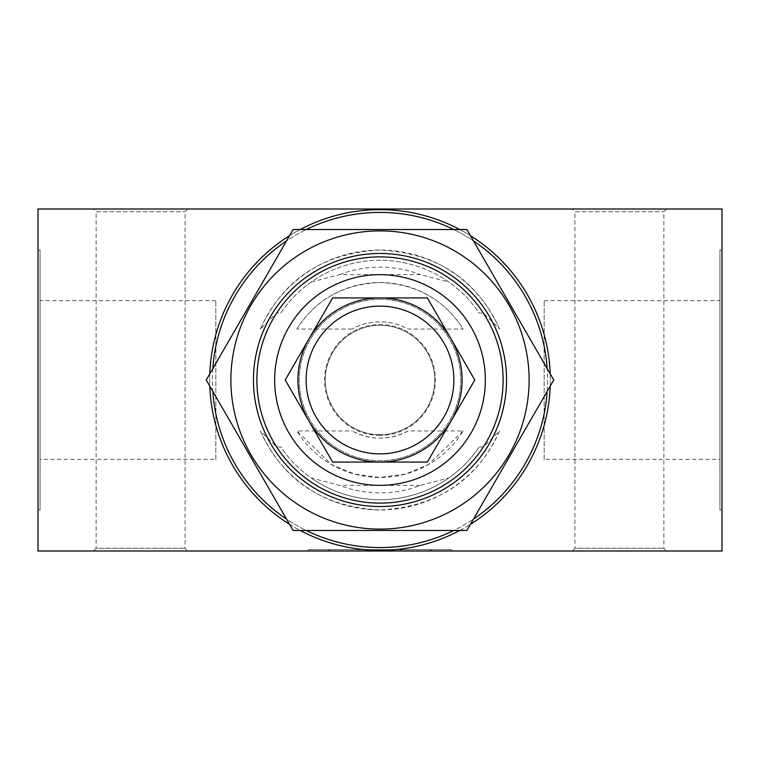 <?xml version="1.0" encoding="UTF-8"?>
<svg xmlns="http://www.w3.org/2000/svg" width="760" height="760" viewBox="0 0 760 760"><rect width="100%" height="100%" fill="white"/><g stroke="black" fill="none" stroke-linecap="round" stroke-linejoin="round"><path stroke-width="0.57" stroke-dasharray="3.8 2.85" d="M380 256.88A123.12 123.12 0 0 1 503.12 380A123.12 123.12 0 0 1 380 503.12A123.12 123.12 0 0 1 256.88 380A123.12 123.12 0 0 1 380 256.88A123.12 123.12 0 0 1 503.12 380A123.12 123.12 0 0 1 380 503.12A123.12 123.12 0 0 0 503.12 380A123.12 123.12 0 0 0 380 256.88A123.12 123.12 0 0 0 256.88 380A123.12 123.12 0 0 0 380 503.12A123.12 123.12 0 0 1 256.88 380A123.12 123.12 0 0 1 380 256.88M380 230.888A149.112 149.112 0 0 1 529.112 380A149.112 149.112 0 0 1 380 529.112A149.112 149.112 0 0 1 230.888 380A149.112 149.112 0 0 1 380 230.888A149.112 149.112 0 0 1 529.112 380A149.112 149.112 0 0 1 380 529.112A149.112 149.112 0 0 1 230.888 380A149.112 149.112 0 0 1 380 230.888M453.748 530.48L306.251 530.48L453.748 530.48A167.58 167.58 0 0 0 473.442 519.108L547.19 391.372A167.58 167.58 0 0 0 547.19 368.628L473.442 240.891A167.58 167.58 0 0 0 453.748 229.52L293.123 229.52L206.245 380L293.123 530.48L466.877 530.48L553.755 380L466.877 229.52L306.251 229.52L453.748 229.52M380 547.58A167.58 167.58 0 0 0 547.58 380A167.58 167.58 0 0 0 380 212.42A167.58 167.58 0 0 0 212.42 380A167.58 167.58 0 0 0 380 547.58M300.228 229.52A170.316 170.316 0 0 0 289.57 235.676M209.798 373.844A170.316 170.316 0 0 0 209.798 386.156M289.57 524.324A170.316 170.316 0 0 0 300.228 530.48M380 209.684A170.316 170.316 0 0 0 209.684 380A170.316 170.316 0 0 0 380 550.316A170.316 170.316 0 0 0 550.316 380A170.316 170.316 0 0 0 380 209.684M666.596 209L663.86 211.736L663.86 548.264L666.596 551L572.204 551L574.94 548.264L663.86 548.264L574.94 548.264L574.94 211.736L663.86 211.736L574.94 211.736L572.204 209L666.596 209L572.204 209M187.796 209L185.06 211.736L185.06 548.264L187.796 551L93.404 551L96.14 548.264L185.06 548.264L96.14 548.264L96.14 211.736L185.06 211.736L96.14 211.736L93.404 209L187.796 209L93.404 209M40.052 509.96L40.052 250.04L40.052 509.96L38 509.96L38 250.04L38 509.96M40.052 250.04L38 250.04M572.204 551L666.596 551M93.404 551L187.796 551M719.948 509.96L719.948 250.04L719.948 509.96L722 509.96L722 250.04L722 509.96M719.948 250.04L722 250.04M215.84 459.344L215.84 300.656L215.84 459.344L40.052 459.344L40.052 300.656L40.052 459.344M215.84 300.656L40.052 300.656M544.16 459.344L544.16 300.656L544.16 459.344L719.948 459.344L719.948 300.656L719.948 459.344M544.16 300.656L719.948 300.656M380 506.54A126.54 126.54 0 0 1 253.46 380A126.54 126.54 0 0 1 380 253.46A126.54 126.54 0 0 1 506.54 380A126.54 126.54 0 0 1 380 506.54M380 435.404A55.404 55.404 0 0 1 324.596 380A55.404 55.404 0 0 1 380 324.596A55.404 55.404 0 0 1 435.404 380A55.404 55.404 0 0 1 380 435.404M380 434.72A54.72 54.72 0 0 1 325.28 380A54.72 54.72 0 0 1 380 325.28A54.72 54.72 0 0 1 434.72 380A54.72 54.72 0 0 1 380 434.72A54.72 54.72 0 0 1 325.28 380A54.72 54.72 0 0 1 380 325.28A54.72 54.72 0 0 1 434.72 380A54.72 54.72 0 0 1 380 434.72M380 297.92A82.08 82.08 0 0 1 462.08 380A82.08 82.08 0 0 1 380 462.08L427.386 462.08L474.781 380L427.386 297.92L332.614 297.92L285.219 380L332.614 462.08L380 462.08A82.08 82.08 0 0 1 297.92 380A82.08 82.08 0 0 1 380 297.92M380 306.128A73.872 73.872 0 0 1 453.872 380A73.872 73.872 0 0 1 380 453.872A73.872 73.872 0 0 1 306.128 380A73.872 73.872 0 0 1 380 306.128M380 299.288A80.712 80.712 0 0 1 460.712 380A80.712 80.712 0 0 1 380 460.712A80.712 80.712 0 0 1 299.288 380A80.712 80.712 0 0 1 380 299.288A80.712 80.712 0 0 1 460.712 380A80.712 80.712 0 0 1 380 460.712A80.712 80.712 0 0 1 299.288 380A80.712 80.712 0 0 1 380 299.288M379.515 551L429.932 551L330.068 551L379.515 551L379.515 549.632L358.834 549.632L358.834 551L401.166 551L358.834 551L358.834 549.632L359.433 549.632L359.433 551L359.433 549.632L380.845 549.632L380.845 551M380.484 551L330.068 551L429.932 551L380.484 551L380.484 549.632L379.069 549.632L379.041 551L379.069 549.632L388.721 549.632L388.721 551M386.755 551L381.226 551L386.755 551L386.755 549.632L387.173 551M380.37 549.632L380.37 551M380.845 549.632L382.897 549.632L382.897 551M382.897 549.632L401.166 549.632L401.166 551L401.166 549.632L381.824 549.632L381.824 551M388.721 549.632L388.056 549.632L388.056 551M388.056 549.632L384.19 549.632L384.19 551M384.19 549.632L382.308 549.632L382.308 551M382.308 549.632L400.567 549.632L400.567 551L400.567 549.632L378.594 549.632L378.594 551M381.824 549.632L380.959 549.632L380.959 551M380.959 549.632L429.932 549.632L429.932 551L429.932 549.632L330.068 549.632L330.068 551L330.068 549.632L379.515 549.632M378.594 549.632L375.088 549.632L375.088 551M375.088 549.632L373.796 549.632L373.796 551M373.796 549.632L377.122 549.632L377.122 551M377.122 549.632L358.834 549.632L377.606 549.632L377.606 551M377.606 549.632L379.041 549.632L379.041 551M379.041 549.632L330.068 549.632L330.068 551L330.068 549.632L429.932 549.632L429.932 551L429.932 549.632L380.484 549.632M387.173 549.632L381.226 549.632L381.226 551M381.226 549.632L386.755 549.632M308.18 549.632L451.82 549.632L308.18 549.632L308.18 551L328.7 551L308.18 551L308.18 549.632M431.3 549.632L431.3 551L451.82 551L328.7 551L431.3 551L431.3 549.632M451.82 549.632L451.82 551L451.82 549.632M328.7 549.632L328.7 551L328.7 549.632M38 209L722 209L722 551L38 551L38 209M459.772 530.48A170.316 170.316 0 0 0 470.43 524.324M550.202 386.156A170.316 170.316 0 0 0 550.202 373.844M470.43 235.676A170.316 170.316 0 0 0 459.772 229.52M286.558 240.891L212.809 368.628L286.558 240.891A167.58 167.58 0 0 1 306.251 229.52M212.809 368.628A167.58 167.58 0 0 0 212.809 391.372L286.558 519.108A167.58 167.58 0 0 0 306.251 530.48M473.442 519.108L547.19 391.372M547.19 368.628L473.442 240.891M280.801 313.015A119.7 119.7 0 0 1 479.199 313.015L483.303 313.015L499.548 329.042C477.109 279.519 437.304 253.194 380.133 250.04C322.838 253.09 282.938 279.423 260.452 329.042L276.697 313.015L280.801 313.015C289.209 300.666 299.345 290.339 311.21 282.036A119.7 119.7 0 0 1 448.789 282.036C460.655 290.339 470.791 300.666 479.199 313.015M311.21 282.036L339.682 274.588L420.318 274.588L448.789 282.036M260.452 329.042A129.96 129.96 0 0 1 499.548 329.042M276.697 313.015A123.12 123.12 0 0 1 483.303 313.015M339.682 274.588A112.86 112.86 0 0 1 420.318 274.588M499.548 430.958C477.147 480.5 437.294 506.834 380 509.96A129.96 129.96 0 0 0 499.548 430.958L483.303 446.984L479.199 446.984C470.791 459.334 460.655 469.661 448.789 477.964L420.318 485.412A112.86 112.86 0 0 1 339.682 485.412L311.21 477.964C299.345 469.661 289.209 459.334 280.801 446.984L276.697 446.984L260.452 430.958A129.96 129.96 0 0 0 380 509.96C322.781 506.872 282.929 480.538 260.452 430.958M448.789 477.964A119.7 119.7 0 0 1 311.21 477.964M483.303 446.984A123.12 123.12 0 0 1 276.697 446.984M420.318 485.412L339.682 485.412M479.199 446.984A119.7 119.7 0 0 1 280.801 446.984M407.987 430.958A58.14 58.14 0 0 1 352.013 430.958C370.642 440.486 389.3 440.486 407.987 430.958L463.087 430.958A97.47 97.47 0 0 1 296.913 430.958L352.013 430.958M463.087 430.958L428.383 464.616L405.46 474.088L380.028 477.47L354.616 474.107L331.588 464.597L296.913 430.958M352.013 329.042L296.913 329.042A97.47 97.47 0 0 1 380 282.53C416.727 284.116 444.429 299.62 463.087 329.042L407.987 329.042C399.323 324.311 389.994 321.917 380 321.86C370.006 321.917 360.677 324.311 352.013 329.042A58.14 58.14 0 0 1 407.987 329.042M296.913 329.042C315.495 299.649 343.188 284.145 380 282.53A97.47 97.47 0 0 1 463.087 329.042"/><path stroke-width="1.14" d="M453.748 530.48A167.58 167.58 0 0 1 306.251 530.48M306.251 229.52A167.58 167.58 0 0 1 453.748 229.52M473.442 240.891A167.58 167.58 0 0 1 547.19 368.628M547.19 391.372A167.58 167.58 0 0 1 473.442 519.108M459.772 229.52A170.316 170.316 0 0 0 300.228 229.52M289.57 235.676A170.316 170.316 0 0 0 209.798 373.844M209.798 386.156A170.316 170.316 0 0 0 289.57 524.324M300.228 530.48A170.316 170.316 0 0 0 459.772 530.48M380 506.54A126.54 126.54 0 0 1 253.46 380A126.54 126.54 0 0 1 380 253.46A126.54 126.54 0 0 1 506.54 380A126.54 126.54 0 0 1 380 506.54M380 230.888A149.112 149.112 0 0 1 529.112 380A149.112 149.112 0 0 1 380 529.112A149.112 149.112 0 0 1 230.888 380A149.112 149.112 0 0 1 380 230.888M466.877 530.48L293.123 530.48L206.245 380L293.123 229.52L466.877 229.52L553.755 380L466.877 530.48M380 274.664A105.336 105.336 0 0 1 485.336 380A105.336 105.336 0 0 1 380 485.336A105.336 105.336 0 0 1 274.664 380A105.336 105.336 0 0 1 380 274.664M380 256.88A123.12 123.12 0 0 1 503.12 380A123.12 123.12 0 0 1 380 503.12A123.12 123.12 0 0 1 256.88 380A123.12 123.12 0 0 1 380 256.88M380 306.128A73.872 73.872 0 0 1 453.872 380A73.872 73.872 0 0 1 380 453.872A73.872 73.872 0 0 1 306.128 380A73.872 73.872 0 0 1 380 306.128M380 297.92A82.08 82.08 0 0 1 462.08 380A82.08 82.08 0 0 1 380 462.08L332.614 462.08L285.219 380L332.614 297.92L427.386 297.92L474.781 380L427.386 462.08L380 462.08A82.08 82.08 0 0 1 297.92 380A82.08 82.08 0 0 1 380 297.92M722 551L722 209L38 209L38 551L722 551M470.43 524.324A170.316 170.316 0 0 0 550.202 386.156M550.202 373.844A170.316 170.316 0 0 0 470.43 235.676M212.809 368.628A167.58 167.58 0 0 1 286.558 240.891M286.558 519.108A167.58 167.58 0 0 1 212.809 391.372L286.558 519.108"/></g></svg>
